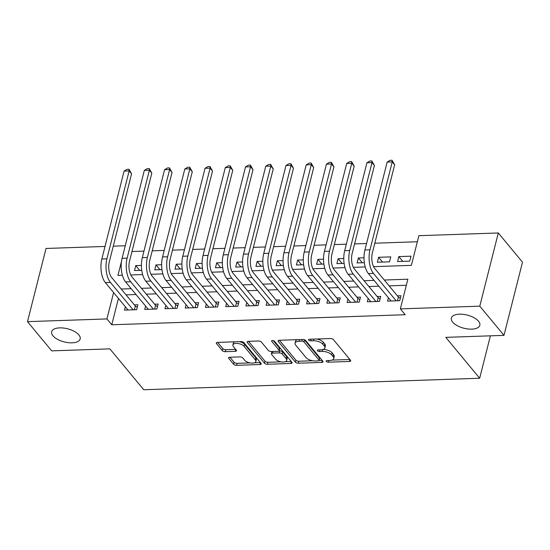 <?xml version="1.0" encoding="UTF-8"?>
<svg xmlns="http://www.w3.org/2000/svg" width="550" height="550" viewBox="0 0 550 550"><rect width="100%" height="100%" fill="white"/><g stroke="black" fill="none" stroke-linecap="round" stroke-linejoin="round"><path stroke-width="0.82" d="M326.308 361.426A1.581 0.729 -165.8 0 0 328.364 362.182L349.47 361.453A2.255 1.038 -165.8 0 0 350.701 360.862A2.255 1.038 -165.8 0 0 350.501 360.243L333.403 339.604A2.255 1.038 -165.8 0 0 330.468 338.525L309.361 339.247A1.581 0.729 -165.8 0 0 308.495 339.666A1.581 0.729 -165.8 0 0 308.639 340.099A1.581 0.729 -165.8 0 0 310.695 340.856L313.424 340.759A7.219 3.321 -165.8 0 1 322.822 344.211L324.246 345.929A7.219 3.321 -165.8 0 1 324.885 347.916A7.219 3.321 -165.8 0 1 320.932 349.821L318.196 349.91A1.581 0.729 -165.8 0 0 317.329 350.329A1.581 0.729 -165.8 0 0 317.474 350.762A1.581 0.729 -165.8 0 0 319.529 351.519L322.259 351.423A7.219 3.321 -165.8 0 1 331.657 354.874L333.08 356.592A7.219 3.321 -165.8 0 1 333.719 358.579A7.219 3.321 -165.8 0 1 329.766 360.484L327.03 360.573A1.581 0.729 -165.8 0 0 326.164 360.993A1.581 0.729 -165.8 0 0 326.308 361.426M78.856 334.909A14.712 6.772 -165.8 0 0 63.546 328.048A14.712 6.772 -165.8 0 0 51.645 331.746A14.712 6.772 -165.8 0 0 52.951 335.796A14.712 6.772 -165.8 0 0 68.262 342.657A14.712 6.772 -165.8 0 0 80.162 338.958A14.712 6.772 -165.8 0 0 78.856 334.909M478.527 321.221A14.712 6.772 -165.8 0 0 463.217 314.359A14.712 6.772 -165.8 0 0 451.316 318.058A14.712 6.772 -165.8 0 0 452.623 322.107A14.712 6.772 -165.8 0 0 467.933 328.969A14.712 6.772 -165.8 0 0 479.834 325.27A14.712 6.772 -165.8 0 0 478.527 321.221M229.845 357.239A2.255 1.038 -165.8 0 0 228.607 357.837A2.255 1.038 -165.8 0 0 228.807 358.456L233.606 364.244A2.255 1.038 -165.8 0 0 236.541 365.324L259.985 364.519A2.255 1.038 -165.8 0 0 261.216 363.928A2.255 1.038 -165.8 0 0 261.016 363.309L243.918 342.671A2.255 1.038 -165.8 0 0 240.982 341.591L217.546 342.396A2.255 1.038 -165.8 0 0 216.308 342.987A2.255 1.038 -165.8 0 0 216.508 343.606L222.303 350.604A2.255 1.038 -165.8 0 0 225.239 351.677L235.269 351.333A2.255 1.038 -165.8 0 0 236.507 350.742A2.255 1.038 -165.8 0 0 236.308 350.123L233.434 346.651A6.036 2.777 -165.8 0 1 232.897 344.994A6.036 2.777 -165.8 0 1 237.779 343.475A6.036 2.777 -165.8 0 1 244.062 346.287L255.317 359.879A6.036 2.777 -165.8 0 1 255.853 361.536A6.036 2.777 -165.8 0 1 250.972 363.055A6.036 2.777 -165.8 0 1 244.688 360.243L242.811 357.974A2.255 1.038 -165.8 0 0 239.876 356.895L229.845 357.239M373.581 266.661L411.373 265.361L418.88 235.689L498.307 232.973L522.5 262.171L503.979 335.363L445.803 337.356L479.669 378.242L143.743 389.744L109.876 348.865L51.693 350.859L27.5 321.654L46.021 248.462L105.029 246.441M503.979 335.363L479.786 306.164L400.359 308.88L407.866 279.207L384.299 280.019M118.442 298.403L111.767 324.775L405.199 314.724L400.359 308.88M111.767 324.775L106.927 318.931L27.5 321.654M295.384 362.127A2.255 1.038 -165.8 0 0 298.32 363.206L321.757 362.402A2.255 1.038 -165.8 0 0 322.994 361.811A2.255 1.038 -165.8 0 0 322.795 361.192L305.697 340.553A2.255 1.038 -165.8 0 0 302.761 339.474L279.317 340.278A2.255 1.038 -165.8 0 0 278.08 340.869A2.255 1.038 -165.8 0 0 278.286 341.488L295.384 362.127L295.879 360.154A2.255 1.038 -165.8 0 0 298.822 361.233L312.586 360.759M290.868 363.461L267.431 364.265A2.255 1.038 -165.8 0 1 264.495 363.186L247.397 342.547A2.255 1.038 -165.8 0 1 247.197 341.928A2.255 1.038 -165.8 0 1 248.435 341.337L258.466 340.993A2.255 1.038 -165.8 0 1 261.401 342.072L268.331 350.439A2.255 1.038 -165.8 0 0 271.274 351.519L277.922 351.292A2.255 1.038 -165.8 0 0 279.159 350.701A2.255 1.038 -165.8 0 0 278.96 350.075L271.741 341.364A1.581 0.729 -165.8 0 1 271.604 340.924A1.581 0.729 -165.8 0 1 272.876 340.532A1.581 0.729 -165.8 0 1 274.526 341.268L291.906 362.251A2.255 1.038 -165.8 0 1 292.105 362.869A2.255 1.038 -165.8 0 1 290.868 363.461L291.349 361.577M141.405 265.416L135.767 265.609L139.714 270.38M161.645 264.722L156.001 264.921L159.954 269.686M181.878 264.034L176.241 264.227L180.187 268.991M202.118 263.34L196.474 263.532L200.427 268.297M222.351 262.646L216.714 262.838L220.66 267.609M242.591 261.951L236.947 262.144L240.9 266.915M262.824 261.257L257.187 261.449L261.133 266.221M283.064 260.569L277.42 260.762L281.373 265.526M303.298 259.875L297.66 260.067L301.606 264.832M323.538 259.181L317.893 259.373L321.846 264.137M343.771 258.486L338.133 258.679L342.079 263.45M364.011 257.792L358.366 257.984L362.319 262.756M378.606 257.297L377.355 262.24L389.496 261.821L390.748 256.877L378.606 257.297L382.553 262.061M388.431 297.743L387.578 301.111L399.719 300.692L400.971 295.749L397.43 295.866M368.191 298.437L367.338 301.799L379.479 301.386L380.731 296.443L377.19 296.56M347.957 299.124L347.105 302.493L359.246 302.081L360.498 297.131L356.957 297.254M327.718 299.819L326.865 303.188L339.006 302.775L340.257 297.825L336.717 297.949M307.484 300.513L306.632 303.882L318.773 303.462L320.024 298.519L316.484 298.643M287.244 301.207L286.392 304.576L298.533 304.157L299.791 299.214L296.244 299.337M267.011 301.902L266.159 305.271L278.3 304.851L279.551 299.908L276.011 300.025M246.771 302.596L245.919 305.958L258.067 305.546L259.318 300.603L255.771 300.719M226.538 303.284L225.686 306.653L237.827 306.24L239.078 301.29L235.538 301.414M206.298 303.978L205.446 307.347L217.594 306.934L218.845 301.984L215.298 302.108M186.065 304.673L185.212 308.041L197.354 307.622L198.605 302.679L195.064 302.803M165.825 305.367L164.972 308.736L177.121 308.316L178.372 303.373L174.824 303.49M145.592 306.061L144.739 309.423L156.881 309.011L158.132 304.067L154.591 304.184M406.333 285.271L389.132 285.856M378.874 286.206L368.899 286.55M358.641 286.901L348.659 287.244M338.401 287.595L328.426 287.939M318.168 288.289L308.186 288.633M297.928 288.984L287.952 289.321M277.695 289.678L267.719 290.015M257.455 290.366L247.479 290.709M237.222 291.06L227.246 291.404M216.982 291.754L207.006 292.098M196.749 292.449L186.773 292.793M176.509 293.143L166.533 293.48M156.276 293.831L146.3 294.174M136.036 294.525L126.06 294.869M125.352 306.756L124.499 310.118L136.647 309.705L137.899 304.755L134.351 304.879M417.347 241.752L374.811 243.203M366.568 243.492L354.578 243.897M346.335 244.179L334.338 244.592M326.095 244.874L314.105 245.286M305.862 245.568L293.865 245.981M285.622 246.262L273.632 246.675M265.389 246.957L253.392 247.363M245.149 247.651L233.159 248.057M224.916 248.339L212.919 248.751M204.676 249.033L192.686 249.446M184.442 249.728L172.446 250.14M164.203 250.422L152.213 250.834M143.969 251.116L131.972 251.522M410.981 256.183L398.839 256.603L397.588 261.546L409.729 261.133L410.981 256.183M358.366 257.984L357.115 262.934L364.341 262.687M338.133 258.679L336.882 263.629L344.101 263.381M317.893 259.373L316.642 264.316L323.868 264.069M297.66 260.067L296.409 265.011L303.627 264.763M277.42 260.762L276.169 265.705L283.394 265.457M257.187 261.449L255.936 266.399L263.154 266.152M236.947 262.144L235.696 267.094L242.921 266.846M216.714 262.838L215.462 267.781L222.681 267.534M196.474 263.532L195.222 268.476L202.448 268.228M176.241 264.227L174.989 269.17L182.208 268.923M156.001 264.921L154.749 269.864L161.975 269.617M135.767 265.609L134.516 270.559L141.735 270.311M479.669 378.242L490.401 335.83M498.307 232.973L479.786 306.164M113.272 246.159L125.262 245.747M121.488 261.394L117.941 275.413L122.382 275.261M130.742 274.972L142.615 274.567M150.982 274.285L162.855 273.873M171.215 273.591L183.088 273.185M191.455 272.896L203.328 272.491M211.688 272.202L223.561 271.796M231.928 271.507L243.801 271.102M252.161 270.813L264.034 270.407M272.401 270.126L284.274 269.713M292.634 269.431L304.507 269.026M312.874 268.737L324.748 268.331M333.107 268.043L344.981 267.637M353.348 267.348L365.214 266.942M113.603 292.566L106.927 318.931M374.034 280.369L364.059 280.713M353.801 281.064L343.826 281.401M333.561 281.758L323.586 282.095M313.328 282.446L303.353 282.789M293.088 283.14L283.113 283.484M272.855 283.834L262.879 284.178M252.615 284.529L242.639 284.873M232.382 285.223L222.406 285.56M212.142 285.911L202.166 286.254M191.909 286.605L181.933 286.949M171.669 287.299L161.693 287.643M151.436 287.994L141.46 288.337M131.196 288.688L121.22 289.025M398.839 256.603L402.786 261.367M333.719 358.579L334.221 356.606A7.219 3.321 -165.8 0 0 333.582 354.612L333.08 356.592M323.18 349.436A7.219 3.321 -165.8 0 1 332.159 352.894L333.582 354.612M324.885 347.916L325.387 345.943A7.219 3.321 -165.8 0 0 324.748 343.949L324.246 345.929M316.697 338.999A7.219 3.321 -165.8 0 1 323.324 342.231L324.748 343.949M332.035 360.092L349.876 359.48M279.414 340.271L295.879 360.154M319.076 360.539L322.163 360.429M318.244 360.876A1.581 0.729 -165.8 0 0 319.11 360.463A1.581 0.729 -165.8 0 0 318.966 360.023L303.957 341.907A1.581 0.729 -165.8 0 0 301.902 341.151L299.021 341.254A7.219 3.321 -165.8 0 0 295.068 343.152A7.219 3.321 -165.8 0 0 295.707 345.139L305.965 357.521A7.219 3.321 -165.8 0 0 315.363 360.972L318.244 360.876M319.11 360.463L319.612 358.483A1.581 0.729 -165.8 0 0 319.468 358.05L318.966 360.023M304.164 339.666A1.581 0.729 -165.8 0 1 304.459 339.934L319.468 358.05M297.248 339.666A7.219 3.321 -165.8 0 0 295.563 341.172L295.068 343.152M291.273 361.487L285.257 361.694M281.105 361.838L267.933 362.285L267.431 364.265M248.524 341.33L264.997 361.212A2.255 1.038 -165.8 0 0 267.933 362.285M279.159 350.701L279.661 348.721A2.255 1.038 -165.8 0 0 279.462 348.095L273.247 340.594M275.529 359.123A6.036 2.777 -165.8 0 0 281.813 361.941A6.036 2.777 -165.8 0 0 286.694 360.422A6.036 2.777 -165.8 0 0 286.158 358.758L282.191 353.973A2.255 1.038 -165.8 0 0 279.256 352.894L272.601 353.121A2.255 1.038 -165.8 0 0 271.363 353.719A2.255 1.038 -165.8 0 0 271.562 354.337L275.529 359.123M286.694 360.422L287.196 358.442A6.036 2.777 -165.8 0 0 286.66 356.785L286.158 358.758M279.015 350.941L279.757 350.921A2.255 1.038 -165.8 0 1 282.693 351.993L286.66 356.785M272.009 351.491A2.255 1.038 -165.8 0 0 271.865 351.739L271.363 353.719M255.853 361.536L256.355 359.562A6.036 2.777 -165.8 0 0 255.819 357.899L255.317 359.879M239.257 341.646A6.036 2.777 -165.8 0 1 244.558 344.314L255.819 357.899M234.657 341.804A6.036 2.777 -165.8 0 0 233.399 343.014L232.897 344.994M217.642 342.389L222.805 348.624A2.255 1.038 -165.8 0 0 225.741 349.704L235.675 349.36M229.941 357.239L234.107 362.264A2.255 1.038 -165.8 0 0 237.043 363.344L249.996 362.904M254.595 362.746L260.391 362.546M397.457 300.768L398.399 297.041L374.736 268.476A11.495 5.438 -92 0 1 372.398 252.746L394.646 164.821L392.232 161.899L369.978 249.824A17.236 8.154 88 0 0 373.484 273.426L396.179 300.816M387.172 162.071L390.067 160.325L392.088 160.256L392.232 161.899L387.172 162.071L364.918 249.996A17.236 8.154 88 0 0 368.424 273.597L391.119 300.988M398.399 297.041L400.331 298.272M392.088 160.256L394.646 164.821M377.224 301.462L378.166 297.736L354.496 269.17A11.495 5.438 -92 0 1 352.165 253.44L374.413 165.509L371.993 162.594L349.745 250.518A17.236 8.154 88 0 0 353.244 274.113L375.939 301.51M366.933 162.766L369.827 161.019L371.855 160.951L371.993 162.594L366.933 162.766L344.685 250.69A17.236 8.154 88 0 0 348.191 274.292L370.879 301.682M378.166 297.736L380.091 298.966M371.855 160.951L374.413 165.509M356.984 302.156L357.933 298.43L334.262 269.864A11.495 5.438 -92 0 1 331.925 254.134L354.172 166.203L351.759 163.281L329.505 251.212A17.236 8.154 88 0 0 333.011 274.808L355.706 302.197M346.699 163.46L349.594 161.707L351.615 161.638L351.759 163.281L346.699 163.46L324.445 251.384A17.236 8.154 88 0 0 327.951 274.979L350.646 302.376M357.933 298.43L359.858 299.661M351.615 161.638L354.172 166.203M336.751 302.851L337.693 299.124L314.022 270.559A11.495 5.438 -92 0 1 311.692 254.829L333.939 166.897L331.519 163.976L309.272 251.907A17.236 8.154 88 0 0 312.771 275.502L335.466 302.892M326.459 164.147L329.354 162.401L331.382 162.333L331.519 163.976L326.459 164.147L304.212 252.079A17.236 8.154 88 0 0 307.718 275.674L330.406 303.064M337.693 299.124L339.618 300.355M331.382 162.333L333.939 166.897M316.511 303.545L317.46 299.819L293.789 271.246A11.495 5.438 -92 0 1 291.452 255.516L313.699 167.592L311.286 164.67L289.032 252.601A17.236 8.154 88 0 0 292.538 276.196L315.232 303.586M306.226 164.842L309.121 163.096L311.142 163.027L311.286 164.67L306.226 164.842L283.972 252.773A17.236 8.154 88 0 0 287.478 276.368L310.173 303.758M317.46 299.819L319.385 301.049M311.142 163.027L313.699 167.592M296.278 304.232L297.22 300.513L273.556 271.941A11.495 5.438 -92 0 1 271.219 256.211L293.466 168.286L291.046 165.364L268.799 253.289A17.236 8.154 88 0 0 272.298 276.891L294.993 304.281M285.986 165.536L288.881 163.79L290.909 163.721L291.046 165.364L285.986 165.536L263.739 253.468A17.236 8.154 88 0 0 267.245 277.062L289.939 304.452M297.22 300.513L299.145 301.744M290.909 163.721L293.466 168.286M276.038 304.927L276.987 301.201L253.316 272.635A11.495 5.438 -92 0 1 250.979 256.905L273.226 168.974L270.813 166.059L248.559 253.983A17.236 8.154 88 0 0 252.065 277.578L274.759 304.975M265.753 166.231L268.647 164.484L270.669 164.416L270.813 166.059L265.753 166.231L243.499 254.155A17.236 8.154 88 0 0 247.005 277.757L269.699 305.147M276.987 301.201L278.912 302.431M270.669 164.416L273.226 168.974M255.805 305.621L256.747 301.895L233.083 273.329A11.495 5.438 -92 0 1 230.746 257.599L252.993 169.668L250.573 166.753L228.326 254.678A17.236 8.154 88 0 0 231.832 278.272L254.519 305.669M245.513 166.925L248.407 165.179L250.436 165.103L250.573 166.753L245.513 166.925L223.266 254.849A17.236 8.154 88 0 0 226.772 278.444L249.466 305.841M256.747 301.895L258.672 303.126M250.436 165.103L252.993 169.668M235.565 306.316L236.514 302.589L212.843 274.024A11.495 5.438 -92 0 1 210.506 258.294L232.753 170.363L230.34 167.441L208.086 255.372A17.236 8.154 88 0 0 211.592 278.967L234.286 306.357M225.28 167.619L228.174 165.866L230.196 165.797L230.34 167.441L225.28 167.619L203.026 255.544A17.236 8.154 88 0 0 206.532 279.139L229.226 306.536M236.514 302.589L238.439 303.82M230.196 165.797L232.753 170.363M215.332 307.01L216.274 303.284L192.61 274.718A11.495 5.438 -92 0 1 190.272 258.981L212.52 171.057L210.1 168.135L187.853 256.066A17.236 8.154 88 0 0 191.359 279.661L214.046 307.051M205.04 168.307L207.934 166.561L209.962 166.492L210.1 168.135L205.04 168.307L182.792 256.238A17.236 8.154 88 0 0 186.299 279.833L208.993 307.223M216.274 303.284L218.199 304.514M209.962 166.492L212.52 171.057M195.092 307.704L196.041 303.978L172.37 275.406A11.495 5.438 -92 0 1 170.032 259.676L192.287 171.751L189.867 168.829L167.613 256.761A17.236 8.154 88 0 0 171.119 280.356L193.813 307.746M184.807 169.001L187.701 167.255L189.722 167.186L189.867 168.829L184.807 169.001L162.553 256.933A17.236 8.154 88 0 0 166.059 280.528L188.753 307.918M196.041 303.978L197.966 305.209M189.722 167.186L192.287 171.751M174.859 308.392L175.801 304.666L152.137 276.1A11.495 5.438 -92 0 1 149.799 260.37L172.047 172.446L169.627 169.524L147.379 257.448A17.236 8.154 88 0 0 150.886 281.05L173.573 308.44M164.567 169.696L167.461 167.949L169.489 167.881L169.627 169.524L164.567 169.696L142.319 257.627A17.236 8.154 88 0 0 145.826 281.222L168.52 308.612M175.801 304.666L177.732 305.903M169.489 167.881L172.047 172.446M154.619 309.086L155.567 305.36L131.897 276.794A11.495 5.438 -92 0 1 129.559 261.064L151.814 173.133L149.394 170.218L127.139 258.143A17.236 8.154 88 0 0 130.646 281.738L153.34 309.134M144.334 170.39L147.228 168.644L149.249 168.575L149.394 170.218L144.334 170.39L122.079 258.314A17.236 8.154 88 0 0 125.586 281.916L148.28 309.306M155.567 305.36L157.493 306.591M149.249 168.575L151.814 173.133M134.386 309.781L135.328 306.054L111.664 277.489A11.495 5.438 -92 0 1 109.326 261.759L131.574 173.828L129.154 170.906L106.906 258.837A17.236 8.154 88 0 0 110.412 282.432L133.1 309.822M124.094 171.084L126.988 169.331L129.016 169.262L129.154 170.906L124.094 171.084L101.846 259.009A17.236 8.154 88 0 0 105.353 282.604L128.047 310.001M135.328 306.054L137.259 307.285M129.016 169.262L131.574 173.828M328.783 360.511L328.364 362.182M311.114 339.185L310.695 340.856M319.949 349.848L319.529 351.519M332.159 352.894L331.657 354.874M322.726 349.573L322.259 351.423M323.324 342.231L322.822 344.211M313.844 339.096L313.424 340.759M349.944 359.569L349.47 361.453M278.554 340.416L278.286 341.488M322.238 360.518L321.757 362.402M298.822 361.233L298.32 363.206M304.459 339.934L303.957 341.907M302.328 339.488L301.902 341.151M299.447 339.591L299.021 341.254M264.997 361.212L264.495 363.186M247.665 341.474L247.397 342.547M279.462 348.095L278.96 350.075M271.934 340.608L271.741 341.364M282.693 351.993L282.191 353.973M279.757 350.921L279.256 352.894M273.02 351.457L272.601 353.121M244.558 344.314L244.062 346.287M235.751 349.449L235.269 351.333M225.741 349.704L225.239 351.677M222.805 348.624L222.303 350.604M216.782 342.533L216.508 343.606M260.459 362.636L259.985 364.519M237.043 363.344L236.541 365.324M234.107 362.264L233.606 364.244M229.082 357.383L228.807 358.456M373.484 273.426L368.424 273.597M369.978 249.824L364.918 249.996M353.244 274.113L348.191 274.292M349.745 250.518L344.685 250.69M333.011 274.808L327.951 274.979M329.505 251.212L324.445 251.384M312.771 275.502L307.718 275.674M309.272 251.907L304.212 252.079M292.538 276.196L287.478 276.368M289.032 252.601L283.972 252.773M272.298 276.891L267.245 277.062M268.799 253.289L263.739 253.468M252.065 277.578L247.005 277.757M248.559 253.983L243.499 254.155M231.832 278.272L226.772 278.444M228.326 254.678L223.266 254.849M211.592 278.967L206.532 279.139M208.086 255.372L203.026 255.544M191.359 279.661L186.299 279.833M187.853 256.066L182.792 256.238M171.119 280.356L166.059 280.528M167.613 256.761L162.553 256.933M150.886 281.05L145.826 281.222M147.379 257.448L142.319 257.627M130.646 281.738L125.586 281.916M127.139 258.143L122.079 258.314M110.412 282.432L105.353 282.604M106.906 258.837L101.846 259.009"/></g></svg>
